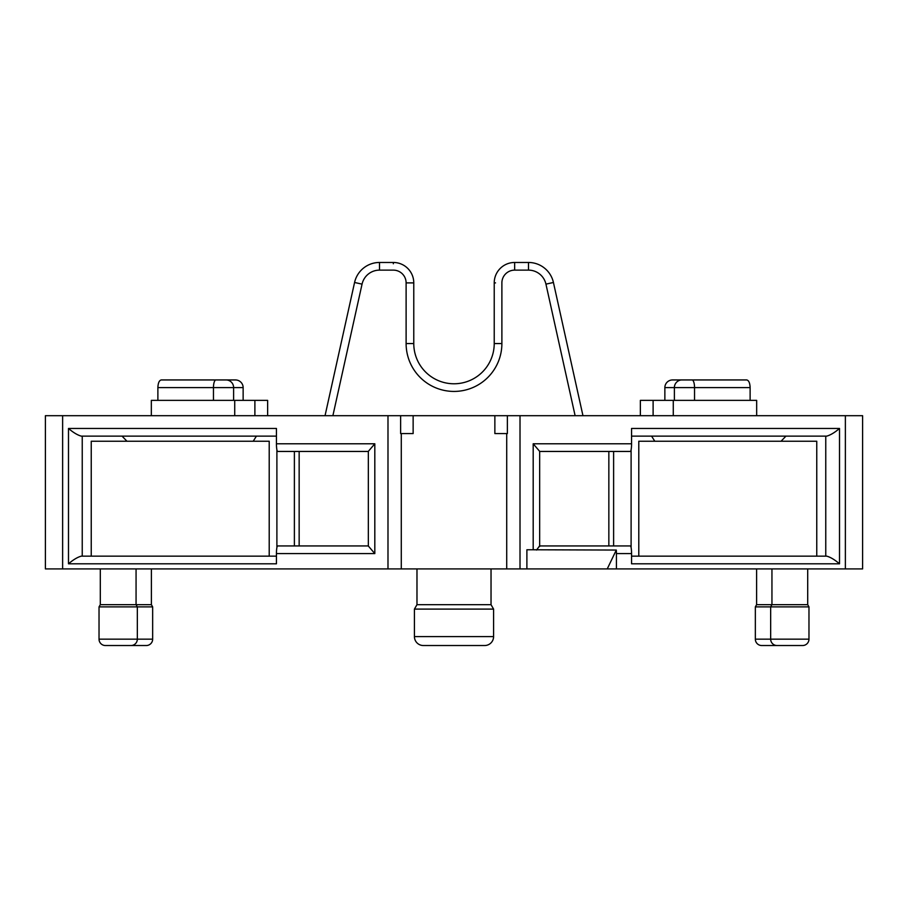 <?xml version="1.0" encoding="UTF-8"?>
<svg xmlns="http://www.w3.org/2000/svg" width="908" height="908" viewBox="0 0 908 908"><rect width="100%" height="100%" fill="white"/><g stroke="black" fill="none" stroke-linecap="round" stroke-linejoin="round"><path stroke-width="1.36" d="M253.219 441.231L256.419 436.124M276.441 436.124L81.243 436.124L122.047 436.124L126.95 441.231M654.781 441.231L651.581 436.124M785.953 436.124L781.05 441.231M45.4 415.694L62.629 415.694L62.629 568.919L45.4 568.919L45.4 415.694M845.371 415.694L845.371 568.919L862.6 568.919L862.6 415.694L62.629 415.694M640.367 415.694L640.367 400.371L756.67 400.371L756.67 415.694M664.86 400.371L664.86 387.603A7.741 7.661 0 0 1 672.601 379.941L746.739 379.941C748.794 380.407 749.917 382.96 750.121 387.603L750.121 400.371M157.879 400.371L157.879 387.603C158.083 382.96 159.206 380.407 161.261 379.941L235.399 379.941A7.741 7.661 0 0 1 243.14 387.603L243.14 400.371M151.33 415.694L151.33 400.371L267.633 400.371L267.633 415.694M845.371 568.919L607.236 568.919L616.294 550.055L533.189 549.771L533.189 443.785L539.658 451.355L539.658 546.525M62.629 568.919L607.236 568.919M368.342 545.935L277.632 545.935A7.661 1.203 -90 0 0 276.441 553.596L276.441 563.811L68.486 563.811C73.264 559.737 77.52 557.183 81.243 556.15L276.441 556.15M81.243 436.124C77.52 435.091 73.264 432.537 68.486 428.462L276.441 428.462L276.441 443.785A7.661 1.203 -90 0 0 277.632 451.446L368.342 451.446L299.152 451.446L299.152 545.935M413.14 415.694L413.14 433.57L400.632 433.57L400.632 415.694M507.368 415.694L507.368 433.57L494.86 433.57L494.86 415.694M631.559 556.15L826.757 556.15C830.48 557.183 834.736 559.737 839.514 563.811L631.559 563.811L631.559 553.596A7.661 1.203 90 0 0 630.368 545.935L539.556 545.935L536.56 550.055M616.294 550.055A7.661 1.203 90 0 1 616.43 553.596L616.43 568.919M526.89 568.919L526.89 549.771L533.189 549.771M539.658 451.446L630.368 451.446A7.661 1.203 90 0 0 631.559 443.785L631.559 428.462L839.514 428.462C834.736 432.537 830.48 435.091 826.757 436.124L631.559 436.124M816.757 556.15L816.757 441.231L638.789 441.231L638.789 556.15M608.848 451.446L608.848 545.935L627.485 545.935M280.515 451.446L294.385 451.446L294.385 545.935L280.515 545.935M608.848 545.935L539.658 545.935M91.243 556.15L91.243 441.231L269.211 441.231L269.211 556.15M374.811 443.785L368.342 451.355L368.342 546.026L374.811 553.596L374.811 443.785L276.441 443.785M136.064 568.919L136.064 604.671L100.311 604.671L99.029 606.885L137.335 606.885L136.064 604.671L151.386 604.671L152.657 606.885L137.335 606.885L137.335 639.153L99.029 639.153L99.029 606.885M100.311 568.919L100.311 604.671M120.741 645.531L146.267 645.531A6.379 6.379 0 0 0 152.657 639.153L137.335 639.153A6.379 6.379 0 0 1 130.945 645.531L105.419 645.531A6.379 6.379 0 0 1 99.029 639.153M787.259 645.531L761.733 645.531A6.379 6.379 0 0 1 755.342 639.153L755.342 606.885L770.665 606.885L770.665 639.153A6.379 6.379 0 0 0 777.055 645.531L802.581 645.531A6.379 6.379 0 0 0 808.971 639.153L808.971 606.885L770.665 606.885L771.948 604.671L756.625 604.671M423.355 645.531L484.645 645.531L423.355 645.531A8.932 8.932 0 0 1 414.423 636.599L414.423 609.098L493.589 609.098L493.589 636.599A8.932 8.932 0 0 1 484.645 645.531M152.657 639.153L152.657 606.885M151.386 568.919L151.386 604.671M756.614 568.919L756.614 604.671L755.342 606.885M807.7 568.919L807.7 604.671L808.971 606.885M807.7 604.671L771.948 604.671L771.948 568.919M491.035 568.919L491.035 604.671L416.976 604.671L414.423 609.098M491.035 604.671L493.589 609.098M416.976 568.919L416.976 604.671M582.959 415.694L553.426 282.479A25.538 25.538 0 0 0 528.501 262.469L514.654 262.469A20.43 20.43 0 0 0 494.224 282.899L494.224 343.553A40.224 40.224 0 0 1 454 383.778A40.224 40.224 0 0 1 413.776 343.553L413.776 282.899A20.43 20.43 0 0 0 393.346 262.469L379.499 262.469A25.538 25.538 0 0 0 354.574 282.479L325.041 415.694M673.271 415.694L673.271 400.371M664.86 387.603L674.383 387.603A7.661 7.582 90 0 1 681.965 379.941L692.044 379.941A7.661 2.497 90 0 1 694.541 387.603L750.121 387.603M694.541 400.371L694.541 387.603L674.383 387.603L674.383 400.371M213.459 400.371L213.459 387.603A7.661 2.497 90 0 1 215.956 379.941L226.035 379.941A7.661 7.582 90 0 1 233.617 387.603L243.14 387.603M233.617 400.371L233.617 387.603L157.879 387.603M234.729 400.371L234.729 415.694M254.887 400.371L254.887 415.694M653.113 400.371L653.113 415.694M387.988 568.919L387.988 415.694M276.441 553.596L374.811 553.596M68.486 563.811L68.486 428.462M520.012 568.919L520.012 415.694M839.514 428.462L839.514 563.811M616.43 553.596L631.559 553.596M631.559 443.785L533.189 443.785M825.758 436.124L825.758 556.15M613.615 451.446L613.615 545.935M631.105 449.766L631.105 547.615M82.242 556.15L82.242 436.124M276.895 547.615L276.895 449.766M808.971 639.153L755.342 639.153M493.589 636.599L414.423 636.599M575.116 415.694L545.946 284.136L553.426 282.479A25.538 25.538 0 0 0 528.501 262.469L528.501 270.13L514.654 270.13A12.769 12.769 0 0 0 501.886 282.899L501.886 343.553A47.886 47.886 0 0 1 454 391.427A47.886 47.886 0 0 1 406.114 343.553L406.114 282.899A12.769 12.769 0 0 0 393.346 270.13L379.499 270.13A17.876 17.876 0 0 0 362.054 284.136L332.884 415.694M545.946 284.136A17.876 17.876 0 0 0 528.501 270.13M362.054 284.136L354.574 282.479M393.346 262.469L393.346 263.774M494.224 282.899L495.53 282.899M514.654 270.13L514.654 262.469M501.886 343.553L494.224 343.553M406.114 343.553L413.776 343.553M406.114 282.899L413.776 282.899M379.499 270.13L379.499 262.469M401.279 568.919L401.279 433.57M506.721 568.919L506.721 433.57"/></g></svg>
